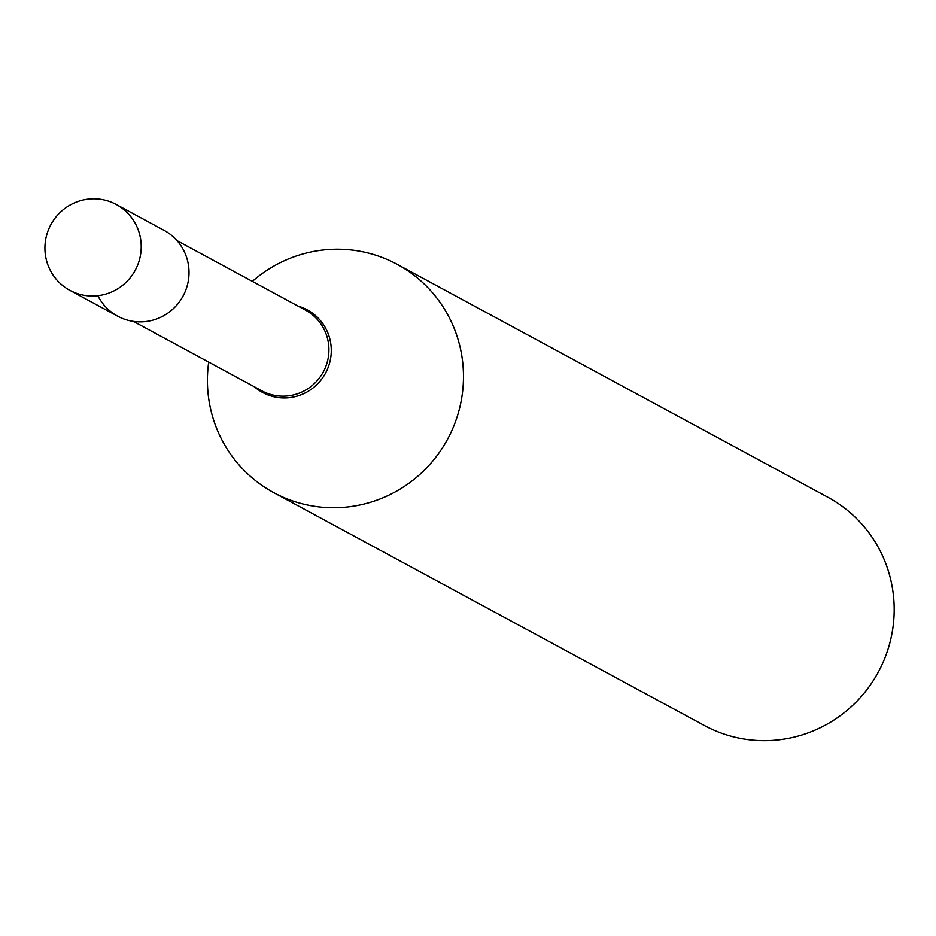 <?xml version="1.0" encoding="UTF-8"?>
<svg xmlns="http://www.w3.org/2000/svg" width="936" height="936" viewBox="0 0 936 936"><rect width="100%" height="100%" fill="white"/><g stroke="black" fill="none" stroke-linecap="round" stroke-linejoin="round"><path stroke-width="1.4" d="M69.709 290.254A48.789 47.947 118.4 0 1 50.93 224.523A48.789 47.947 118.4 0 1 116.275 204.493A48.789 47.947 118.4 0 1 116.427 204.563A48.789 47.947 118.4 0 1 135.205 270.293A48.789 47.947 118.4 0 1 69.861 290.324A48.789 47.947 118.4 0 1 69.709 290.254M97.859 295.694A48.789 47.947 118.4 0 0 139.885 321.867A48.789 47.947 118.4 0 0 182.976 296.221A48.789 47.947 118.4 0 0 163.94 230.268A48.789 47.947 118.4 0 1 164.093 230.35A48.789 47.947 118.4 0 1 164.233 230.42A48.789 47.947 118.4 0 1 183.011 296.15A48.789 47.947 118.4 0 1 117.667 316.181A48.789 47.947 118.4 0 1 117.526 316.099M252.357 281.385A129.765 127.518 118.4 0 1 397.18 264.326L827.904 497.262A129.765 127.518 118.4 0 1 878.12 672.457A129.765 127.518 118.4 0 1 704.445 725.552L273.721 492.628A129.765 127.518 118.4 0 1 208.705 362.103M397.18 264.326A129.765 127.518 118.4 0 1 447.396 439.534A129.765 127.518 118.4 0 1 273.721 492.628M177.044 240.657L305.475 310.108A45.887 45.092 118.4 0 1 323.236 372.06A45.887 45.092 118.4 0 1 261.823 390.827L133.392 321.376M298.21 306.177A46.952 46.133 118.4 0 1 325.471 373.265A46.952 46.133 118.4 0 1 254.557 386.907M116.275 204.493L164.093 230.35M69.861 290.324L117.667 316.181"/></g></svg>
